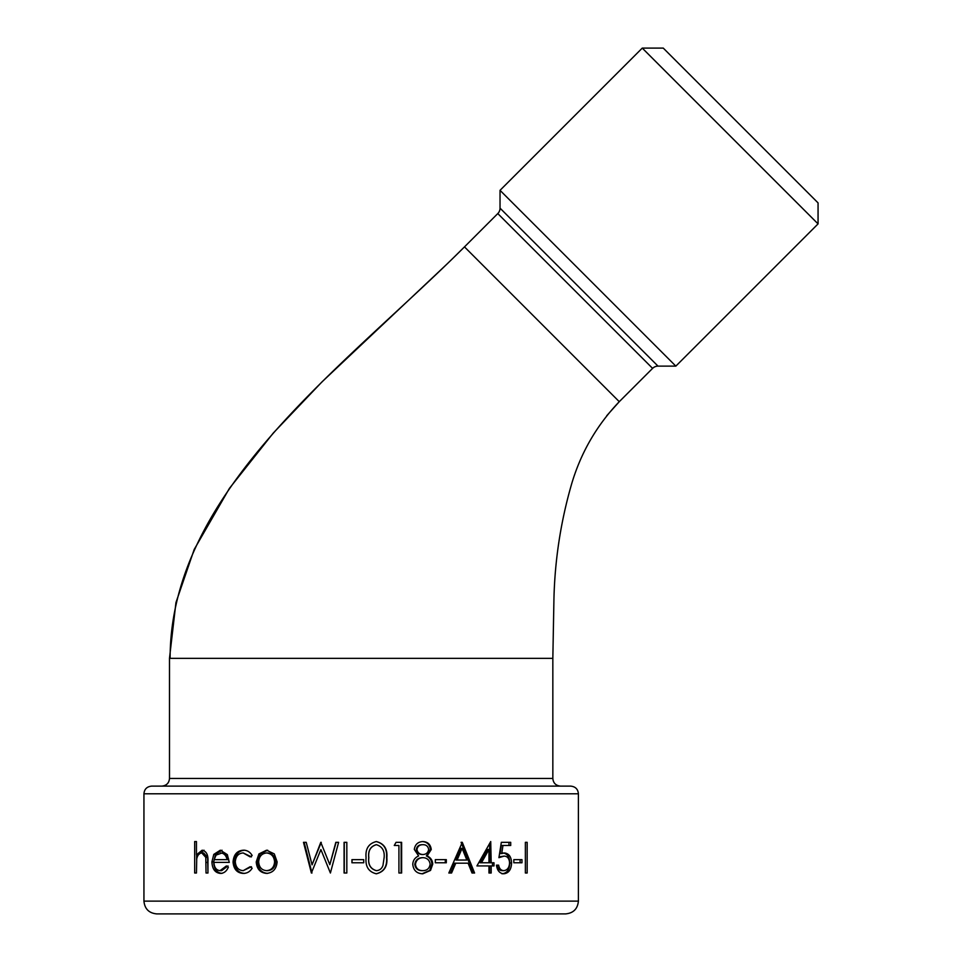<?xml version="1.0" encoding="UTF-8"?>
<svg xmlns="http://www.w3.org/2000/svg" width="962" height="962" viewBox="0 0 962 962"><rect width="100%" height="100%" fill="white"/><g stroke="black" fill="none" stroke-linecap="round" stroke-linejoin="round"><path stroke-width="1.44" d="M143.939 793.782C144.348 789.165 146.909 786.615 151.599 786.122L570.731 786.122C575.432 786.615 577.982 789.165 578.402 793.782L143.939 793.782L143.939 901.117L578.402 901.117C577.645 908.886 573.388 913.142 565.62 913.9L236.856 913.9M652.597 368.374L497.787 213.576L464.478 246.885C345.178 366.185 170.118 489.622 170.118 658.333L552.837 658.333L553.944 598.568C554.906 559.439 560.834 521.115 571.729 483.609C581.024 452.417 596.873 425.12 619.275 401.683L652.597 368.374A7.672 7.672 0 0 1 658.008 366.125L675.841 366.125L500.036 190.332L500.036 208.153L658.008 366.125M497.787 213.576A7.672 7.672 0 0 0 500.036 208.153M642.267 48.1L663.263 48.1L818.061 202.898L818.061 223.893L642.267 48.1L500.036 190.332M818.061 223.893L675.841 366.125M527.164 842.339L527.164 873.015L525.372 873.015L525.372 842.339L527.164 842.339M521.981 859.643L521.981 862.782L513.816 862.782L513.816 859.643L521.981 859.643M504.076 856.108L498.917 857.671L501.334 842.339L510.714 842.339L510.714 845.49L502.97 845.49L501.719 853.559L504.449 852.957C508.97 853.498 511.339 856.841 511.568 862.986C511.303 869.672 508.67 873.268 503.667 873.797C499.603 873.376 497.198 870.49 496.476 865.151L498.617 865.151C499.29 868.638 501.01 870.478 503.787 870.646C507.347 870.225 509.283 867.628 509.559 862.878C509.271 858.477 507.443 856.216 504.076 856.108L499.05 856.865M491.185 862.782L493.999 862.782L493.999 865.932L491.185 865.932L491.185 873.015L488.961 873.015L488.961 865.932L476.924 865.932L490.728 841.558L491.185 862.782L489.646 862.782L489.646 843.518M451.575 873.015L448.833 873.015L462.277 842.339L474.591 873.015L472.029 873.015L468.097 863.179L455.784 863.179L451.575 873.015M446.308 859.643L446.308 862.782L435.329 862.782L435.329 859.643L446.308 859.643M432.744 864.08L430.543 870.43L422.787 873.797C416.799 873.592 413.468 870.442 412.77 864.333C412.987 860.425 414.935 857.623 418.626 855.927L414.297 849.422C415.091 844.42 417.977 841.798 422.955 841.558C427.849 841.87 430.615 844.528 431.253 849.506L427.116 855.927C430.615 857.539 432.491 860.256 432.744 864.08L431.902 864.08L429.725 870.43L422.053 873.797M401.623 842.339L401.623 873.015L398.917 873.015L398.917 845.49L394.264 845.49L396.043 842.339L401.623 842.339M376.322 841.558C384.103 843.518 387.614 848.893 386.856 857.683C387.59 866.497 384.078 871.873 376.322 873.797C368.662 871.921 365.247 866.546 366.077 857.683C365.223 848.857 368.638 843.482 376.322 841.558M363.72 859.643L351.936 859.643L351.936 862.782L363.72 862.782L363.72 859.643L363.696 862.782M228.343 867.219C226.551 871.307 223.881 873.376 220.298 873.4C215.043 872.811 212.241 868.963 211.917 861.868L213.792 854.388L220.346 850.204L227.345 854.617L229.269 862.397L213.925 862.397C214.213 867.459 216.246 870.213 220.033 870.646L226.407 865.932L228.343 867.219M250.156 856.889L243.218 852.957C238.468 853.246 235.822 856.168 235.281 861.748C235.798 867.375 238.456 870.345 243.242 870.646L250.156 866.714L252.14 868.229C249.964 871.716 246.981 873.436 243.206 873.4C237.073 873.015 233.694 869.203 233.057 861.988C233.67 854.569 237.121 850.636 243.386 850.204C247.09 850.167 250 851.923 252.14 855.458L250.156 856.889M274.29 853.895L277.116 861.868C276.491 868.963 272.98 872.811 266.558 873.4C260.221 872.823 256.782 868.975 256.241 861.868L258.946 853.919L266.558 850.204L274.29 853.895M306.229 842.339L312.061 864.838L320.791 842.339L329.822 864.682L335.81 842.339L338.6 842.339L330.399 873.015L320.899 849.554L311.387 873.015L303.487 842.339L306.229 842.339M346.825 842.339L346.825 873.015L344.083 873.015L344.083 842.339L346.825 842.339M196.452 841.558L196.452 854.833L202.14 850.204C206.397 851.154 208.345 854.941 207.96 861.567L207.96 873.015L206.024 873.015L205.796 857.37L201.804 852.957C199.206 853.222 197.511 855.206 196.729 858.898L196.452 873.015L194.673 873.015L194.673 841.558L196.452 841.558M485.473 913.9L156.71 913.9C148.954 913.142 144.697 908.886 143.939 901.117M619.275 401.683L606.733 415.728L619.275 401.683L464.478 246.885L453.21 258.008M196.452 854.833L198.388 854.833L204.004 850.204M207.96 873.015L207.624 857.37L203.679 852.957L201.804 852.957M205.796 857.37L207.624 857.37M196.633 859.715L196.633 854.833M520.093 859.643L520.093 862.782M496.476 865.151L496.993 865.151C497.667 868.638 499.362 870.466 502.104 870.646L503.787 870.646M502.765 852.957C507.227 853.486 509.571 856.829 509.788 862.986L511.568 862.986M509.788 862.986C509.547 869.672 506.938 873.28 501.984 873.797M502.97 845.49L501.31 845.49L500.06 853.559L501.719 853.559M508.946 842.339L508.946 845.49M492.436 862.782L492.436 865.932M491.185 865.932L489.646 865.932L489.646 873.015L488.961 873.015M487.457 849.47L480.05 862.782L488.961 862.782L488.961 849.47L487.457 849.47M488.961 849.47L481.457 862.782M450.505 873.015L454.677 863.179L455.784 863.179M462.277 842.339L461.087 842.339L473.256 873.015L472.029 873.015M462.085 848.316L460.894 848.316L456 860.04L466.835 860.04L462.085 848.316L457.13 860.04M445.298 859.643L445.298 862.782M430.543 870.43L429.725 870.43M422.234 841.558C427.068 841.882 429.798 844.528 430.423 849.506L426.346 855.927C429.786 857.527 431.637 860.244 431.902 864.08M431.253 849.506L430.423 849.506M427.116 855.927L426.346 855.927M422.979 857.671L422.258 857.671C417.953 857.863 415.464 860.112 414.802 864.417C415.464 868.578 417.893 870.658 422.09 870.646L422.811 870.646C427.092 870.574 429.533 868.397 430.134 864.129C429.461 860.028 427.08 857.876 422.979 857.671C418.626 857.863 416.113 860.112 415.44 864.417C416.113 868.578 418.578 870.658 422.811 870.646M422.811 844.696L422.09 844.696C418.831 844.732 416.907 846.332 416.305 849.47C416.955 852.681 418.915 854.376 422.198 854.533L422.919 854.533C426.19 854.376 428.09 852.669 428.643 849.41C428.03 846.199 426.094 844.636 422.811 844.696C419.54 844.732 417.58 846.319 416.955 849.47C417.616 852.681 419.6 854.376 422.919 854.533M416.305 849.47L416.955 849.47M414.802 864.417L415.44 864.417M401.154 842.339L401.154 873.015M376.142 841.558C383.826 843.518 387.289 848.893 386.556 857.683C387.289 866.497 383.814 871.873 376.142 873.797M376.419 844.696L376.238 844.696C370.454 846.404 367.953 850.721 368.747 857.671C367.941 864.585 370.442 868.902 376.238 870.646L376.419 870.646C379.701 870.382 381.878 868.626 382.972 865.391L384.127 857.671C384.8 850.829 382.227 846.512 376.419 844.696C370.562 846.368 368.037 850.697 368.831 857.671C368.013 864.585 370.55 868.902 376.419 870.646M352.044 862.782L352.044 859.643M344.288 873.015L344.288 842.339M312.061 864.838L321.26 842.339M329.822 864.682L336.099 842.339M330.399 873.015L320.899 849.554M311.977 873.015L304.16 842.339M267.676 873.4C261.411 872.823 258.008 868.975 257.479 861.868L260.149 853.919L267.676 850.204M256.241 861.868L257.479 861.868M258.946 853.919L260.149 853.919M266.546 870.646L267.664 870.646C272.499 870.213 275.144 867.291 275.601 861.88C275.144 856.469 272.486 853.498 267.664 852.957L266.546 852.957C261.712 853.498 259.079 856.469 258.67 861.88C259.079 867.279 261.7 870.201 266.546 870.646C271.44 870.213 274.122 867.291 274.591 861.88C274.11 856.481 271.44 853.498 266.546 852.957M275.601 861.88L274.591 861.88M251.455 856.889L243.218 852.957M243.242 870.646L251.455 866.714M244.588 873.4C238.528 873.003 235.185 869.203 234.56 861.988C235.173 854.569 238.576 850.636 244.781 850.204M233.057 861.988L234.56 861.988M221.957 873.4C216.763 872.811 213.997 868.963 213.672 861.868L215.536 854.388L222.006 850.204M211.917 861.868L213.672 861.868M213.792 854.388L215.536 854.388M220.033 870.646L221.705 870.646L227.994 865.932M227.092 859.643L228.679 859.643C227.717 855.362 225.529 853.138 222.114 852.957L216.113 855.062L214.141 859.643L227.092 859.643C226.118 855.35 223.905 853.126 220.454 852.957M170.118 658.333L169.492 658.333L169.492 778.45L552.837 778.45C553.258 783.068 555.808 785.617 560.509 786.122M206.024 862.469L207.852 862.469M169.492 778.45C169.084 783.068 166.522 785.617 161.832 786.122M552.837 658.333L552.837 778.45M578.402 793.782L578.402 901.117M169.48 658.333L175.95 602.573L194.204 549.446L229.413 488.383L273.268 433.056L321.969 381.902L446.705 264.322"/></g></svg>
